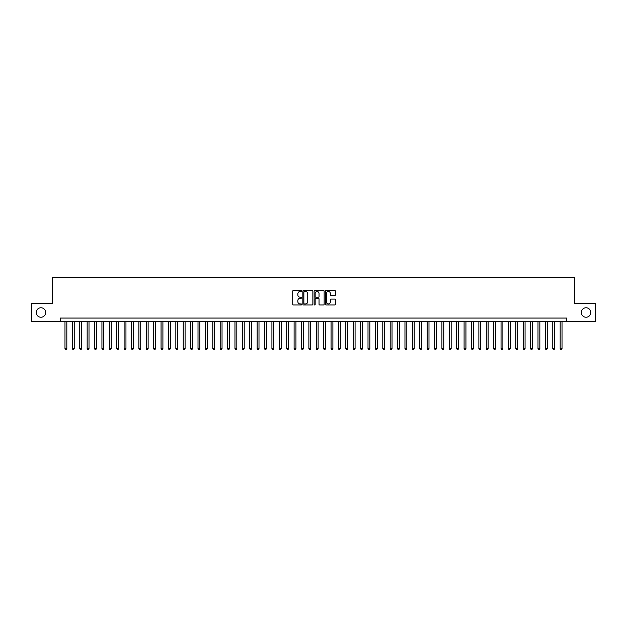 <?xml version="1.0" encoding="UTF-8"?>
<svg xmlns="http://www.w3.org/2000/svg" width="627" height="627" viewBox="0 0 627 627"><rect width="100%" height="100%" fill="white"/><g stroke="black" fill="none" stroke-linecap="round" stroke-linejoin="round"><path stroke-width="0.94" d="M301.673 290.975A0.509 0.509 0 0 0 301.164 290.466L293.46 290.466A0.729 0.729 0 0 0 292.731 291.194L292.731 304.252A0.729 0.729 0 0 0 293.46 304.973L301.164 304.973A0.509 0.509 0 0 0 301.673 304.463A0.509 0.509 0 0 0 301.164 303.962L300.168 303.962A2.32 2.32 0 0 1 297.849 301.634L297.849 300.552A2.32 2.32 0 0 1 300.168 298.225L301.164 298.225A0.509 0.509 0 0 0 301.673 297.723A0.509 0.509 0 0 0 301.164 297.214L300.168 297.214A2.32 2.32 0 0 1 297.849 294.894L297.849 293.804A2.32 2.32 0 0 1 300.168 291.484L301.164 291.484A0.509 0.509 0 0 0 301.673 290.975M581.315 312.505A4.734 4.734 0 0 0 586.041 317.231A4.734 4.734 0 0 0 590.775 312.505A4.734 4.734 0 0 0 586.041 307.771A4.734 4.734 0 0 0 581.315 312.505M36.225 312.505A4.734 4.734 0 0 0 40.959 317.231A4.734 4.734 0 0 0 45.685 312.505A4.734 4.734 0 0 0 40.959 307.771A4.734 4.734 0 0 0 36.225 312.505M334.7 295.583A0.729 0.729 0 0 0 335.429 294.855L335.429 291.194A0.729 0.729 0 0 0 334.7 290.466L326.142 290.466A0.729 0.729 0 0 0 325.413 291.194L325.413 304.252A0.729 0.729 0 0 0 326.142 304.973L334.7 304.973A0.729 0.729 0 0 0 335.429 304.252L335.429 299.824A0.729 0.729 0 0 0 334.7 299.103L331.04 299.103A0.729 0.729 0 0 0 330.311 299.824L330.311 302.018A1.944 1.944 0 0 1 328.376 303.962A1.944 1.944 0 0 1 326.432 302.018L326.432 293.42A1.944 1.944 0 0 1 328.376 291.484A1.944 1.944 0 0 1 330.311 293.42L330.311 294.855A0.729 0.729 0 0 0 331.04 295.583L334.7 295.583M60.357 321.737L31.35 321.737L31.35 303.264L52.597 303.264L52.597 277.393L574.403 277.393L574.403 303.264L595.65 303.264L595.65 321.737L566.643 321.737L566.643 318.046L60.357 318.046L60.357 321.737L566.643 321.737M312.865 291.194A0.729 0.729 0 0 0 312.136 290.466L303.578 290.466A0.729 0.729 0 0 0 302.857 291.194L302.857 304.252A0.729 0.729 0 0 0 303.578 304.973L312.136 304.973A0.729 0.729 0 0 0 312.865 304.252L312.865 291.194M314.864 290.466L323.422 290.466A0.729 0.729 0 0 1 324.143 291.194L324.143 304.252A0.729 0.729 0 0 1 323.422 304.973L319.754 304.973A0.729 0.729 0 0 1 319.033 304.252L319.033 298.954A0.729 0.729 0 0 0 318.304 298.225L315.875 298.225A0.729 0.729 0 0 0 315.154 298.954L315.154 304.463A0.509 0.509 0 0 1 314.644 304.973A0.509 0.509 0 0 1 314.135 304.463L314.135 291.194A0.729 0.729 0 0 1 314.864 290.466M304.377 291.484A0.509 0.509 0 0 0 303.868 291.986L303.868 303.452A0.509 0.509 0 0 0 304.377 303.962L305.427 303.962A2.32 2.32 0 0 0 307.747 301.634L307.747 293.804A2.32 2.32 0 0 0 305.427 291.484L304.377 291.484M319.033 293.46A1.944 1.944 0 0 0 317.09 291.516A1.944 1.944 0 0 0 315.154 293.46L315.154 296.485A0.729 0.729 0 0 0 315.875 297.214L318.304 297.214A0.729 0.729 0 0 0 319.033 296.485L319.033 293.46M64.981 321.737L64.981 348.643L66.83 348.643L66.83 321.737M66.83 348.643L66.274 349.607L65.529 349.607L64.981 348.643M72.371 321.737L72.371 348.643L74.221 348.643L74.221 321.737M74.221 348.643L73.665 349.607L72.928 349.607L72.371 348.643M79.762 321.737L79.762 348.643L81.612 348.643L81.612 321.737M81.612 348.643L81.055 349.607L80.319 349.607L79.762 348.643M87.153 321.737L87.153 348.643L89.003 348.643L89.003 321.737M89.003 348.643L88.446 349.607L87.709 349.607L87.153 348.643M94.544 321.737L94.544 348.643L96.393 348.643L96.393 321.737M96.393 348.643L95.837 349.607L95.1 349.607L94.544 348.643M101.935 321.737L101.935 348.643L103.784 348.643L103.784 321.737M103.784 348.643L103.228 349.607L102.491 349.607L101.935 348.643M109.325 321.737L109.325 348.643L111.175 348.643L111.175 321.737M111.175 348.643L110.618 349.607L109.882 349.607L109.325 348.643M116.716 321.737L116.716 348.643L118.566 348.643L118.566 321.737M118.566 348.643L118.009 349.607L117.273 349.607L116.716 348.643M124.107 321.737L124.107 348.643L125.956 348.643L125.956 321.737M125.956 348.643L125.4 349.607L124.663 349.607L124.107 348.643M131.498 321.737L131.498 348.643L133.347 348.643L133.347 321.737M133.347 348.643L132.791 349.607L132.054 349.607L131.498 348.643M138.888 321.737L138.888 348.643L140.738 348.643L140.738 321.737M140.738 348.643L140.182 349.607L139.445 349.607L138.888 348.643M146.279 321.737L146.279 348.643L148.129 348.643L148.129 321.737M148.129 348.643L147.572 349.607L146.836 349.607L146.279 348.643M153.67 321.737L153.67 348.643L155.52 348.643L155.52 321.737M155.52 348.643L154.963 349.607L154.226 349.607L153.67 348.643M161.061 321.737L161.061 348.643L162.91 348.643L162.91 321.737M162.91 348.643L162.354 349.607L161.617 349.607L161.061 348.643M168.451 321.737L168.451 348.643L170.301 348.643L170.301 321.737M170.301 348.643L169.745 349.607L169.008 349.607L168.451 348.643M175.842 321.737L175.842 348.643L177.692 348.643L177.692 321.737M177.692 348.643L177.135 349.607L176.399 349.607L175.842 348.643M183.233 321.737L183.233 348.643L185.083 348.643L185.083 321.737M185.083 348.643L184.526 349.607L183.789 349.607L183.233 348.643M190.624 321.737L190.624 348.643L192.473 348.643L192.473 321.737M192.473 348.643L191.917 349.607L191.18 349.607L190.624 348.643M198.014 321.737L198.014 348.643L199.864 348.643L199.864 321.737M199.864 348.643L199.308 349.607L198.571 349.607L198.014 348.643M205.405 321.737L205.405 348.643L207.255 348.643L207.255 321.737M207.255 348.643L206.698 349.607L205.962 349.607L205.405 348.643M212.796 321.737L212.796 348.643L214.646 348.643L214.646 321.737M214.646 348.643L214.089 349.607L213.352 349.607L212.796 348.643M220.187 321.737L220.187 348.643L222.036 348.643L222.036 321.737M222.036 348.643L221.48 349.607L220.743 349.607L220.187 348.643M227.577 321.737L227.577 348.643L229.427 348.643L229.427 321.737M229.427 348.643L228.871 349.607L228.134 349.607L227.577 348.643M234.968 321.737L234.968 348.643L236.818 348.643L236.818 321.737M236.818 348.643L236.261 349.607L235.525 349.607L234.968 348.643M242.359 321.737L242.359 348.643L244.209 348.643L244.209 321.737M244.209 348.643L243.652 349.607L242.915 349.607L242.359 348.643M249.75 321.737L249.75 348.643L251.599 348.643L251.599 321.737M251.599 348.643L251.043 349.607L250.306 349.607L249.75 348.643M257.141 321.737L257.141 348.643L258.99 348.643L258.99 321.737M258.99 348.643L258.434 349.607L257.697 349.607L257.141 348.643M264.531 321.737L264.531 348.643L266.381 348.643L266.381 321.737M266.381 348.643L265.824 349.607L265.088 349.607L264.531 348.643M271.922 321.737L271.922 348.643L273.772 348.643L273.772 321.737M273.772 348.643L273.223 349.607L272.479 349.607L271.922 348.643M279.321 321.737L279.321 348.643L281.162 348.643L281.162 321.737M281.162 348.643L280.614 349.607L279.869 349.607L279.321 348.643M286.711 321.737L286.711 348.643L288.553 348.643L288.553 321.737M288.553 348.643L288.005 349.607L287.26 349.607L286.711 348.643M294.102 321.737L294.102 348.643L295.944 348.643L295.944 321.737M295.944 348.643L295.395 349.607L294.651 349.607L294.102 348.643M301.493 321.737L301.493 348.643L303.335 348.643L303.335 321.737M303.335 348.643L302.786 349.607L302.042 349.607L301.493 348.643M308.884 321.737L308.884 348.643L310.726 348.643L310.726 321.737M310.726 348.643L310.177 349.607L309.432 349.607L308.884 348.643M316.274 321.737L316.274 348.643L318.116 348.643L318.116 321.737M318.116 348.643L317.568 349.607L316.823 349.607L316.274 348.643M323.665 321.737L323.665 348.643L325.507 348.643L325.507 321.737M325.507 348.643L324.958 349.607L324.214 349.607L323.665 348.643M331.056 321.737L331.056 348.643L332.898 348.643L332.898 321.737M332.898 348.643L332.349 349.607L331.605 349.607L331.056 348.643M338.447 321.737L338.447 348.643L340.289 348.643L340.289 321.737M340.289 348.643L339.74 349.607L338.995 349.607L338.447 348.643M345.838 321.737L345.838 348.643L347.679 348.643L347.679 321.737M347.679 348.643L347.131 349.607L346.386 349.607L345.838 348.643M353.228 321.737L353.228 348.643L355.078 348.643L355.078 321.737M355.078 348.643L354.521 349.607L353.777 349.607L353.228 348.643M360.619 321.737L360.619 348.643L362.469 348.643L362.469 321.737M362.469 348.643L361.912 349.607L361.176 349.607L360.619 348.643M368.01 321.737L368.01 348.643L369.859 348.643L369.859 321.737M369.859 348.643L369.303 349.607L368.566 349.607L368.01 348.643M375.401 321.737L375.401 348.643L377.25 348.643L377.25 321.737M377.25 348.643L376.694 349.607L375.957 349.607L375.401 348.643M382.791 321.737L382.791 348.643L384.641 348.643L384.641 321.737M384.641 348.643L384.085 349.607L383.348 349.607L382.791 348.643M390.182 321.737L390.182 348.643L392.032 348.643L392.032 321.737M392.032 348.643L391.475 349.607L390.739 349.607L390.182 348.643M397.573 321.737L397.573 348.643L399.423 348.643L399.423 321.737M399.423 348.643L398.866 349.607L398.129 349.607L397.573 348.643M404.964 321.737L404.964 348.643L406.813 348.643L406.813 321.737M406.813 348.643L406.257 349.607L405.52 349.607L404.964 348.643M412.354 321.737L412.354 348.643L414.204 348.643L414.204 321.737M414.204 348.643L413.648 349.607L412.911 349.607L412.354 348.643M419.745 321.737L419.745 348.643L421.595 348.643L421.595 321.737M421.595 348.643L421.038 349.607L420.302 349.607L419.745 348.643M427.136 321.737L427.136 348.643L428.986 348.643L428.986 321.737M428.986 348.643L428.429 349.607L427.692 349.607L427.136 348.643M434.527 321.737L434.527 348.643L436.376 348.643L436.376 321.737M436.376 348.643L435.82 349.607L435.083 349.607L434.527 348.643M441.917 321.737L441.917 348.643L443.767 348.643L443.767 321.737M443.767 348.643L443.211 349.607L442.474 349.607L441.917 348.643M449.308 321.737L449.308 348.643L451.158 348.643L451.158 321.737M451.158 348.643L450.601 349.607L449.865 349.607L449.308 348.643M456.699 321.737L456.699 348.643L458.549 348.643L458.549 321.737M458.549 348.643L457.992 349.607L457.255 349.607L456.699 348.643M464.09 321.737L464.09 348.643L465.939 348.643L465.939 321.737M465.939 348.643L465.383 349.607L464.646 349.607L464.09 348.643M471.48 321.737L471.48 348.643L473.33 348.643L473.33 321.737M473.33 348.643L472.774 349.607L472.037 349.607L471.48 348.643M478.871 321.737L478.871 348.643L480.721 348.643L480.721 321.737M480.721 348.643L480.164 349.607L479.428 349.607L478.871 348.643M486.262 321.737L486.262 348.643L488.112 348.643L488.112 321.737M488.112 348.643L487.555 349.607L486.818 349.607L486.262 348.643M493.653 321.737L493.653 348.643L495.502 348.643L495.502 321.737M495.502 348.643L494.946 349.607L494.209 349.607L493.653 348.643M501.044 321.737L501.044 348.643L502.893 348.643L502.893 321.737M502.893 348.643L502.337 349.607L501.6 349.607L501.044 348.643M508.434 321.737L508.434 348.643L510.284 348.643L510.284 321.737M510.284 348.643L509.727 349.607L508.991 349.607L508.434 348.643M515.825 321.737L515.825 348.643L517.675 348.643L517.675 321.737M517.675 348.643L517.118 349.607L516.382 349.607L515.825 348.643M523.216 321.737L523.216 348.643L525.065 348.643L525.065 321.737M525.065 348.643L524.509 349.607L523.772 349.607L523.216 348.643M530.607 321.737L530.607 348.643L532.456 348.643L532.456 321.737M532.456 348.643L531.9 349.607L531.163 349.607L530.607 348.643M537.997 321.737L537.997 348.643L539.847 348.643L539.847 321.737M539.847 348.643L539.291 349.607L538.554 349.607L537.997 348.643M545.388 321.737L545.388 348.643L547.238 348.643L547.238 321.737M547.238 348.643L546.681 349.607L545.945 349.607L545.388 348.643M552.779 321.737L552.779 348.643L554.629 348.643L554.629 321.737M554.629 348.643L554.072 349.607L553.335 349.607L552.779 348.643M560.17 321.737L560.17 348.643L562.019 348.643L562.019 321.737M562.019 348.643L561.471 349.607L560.726 349.607L560.17 348.643"/></g></svg>
